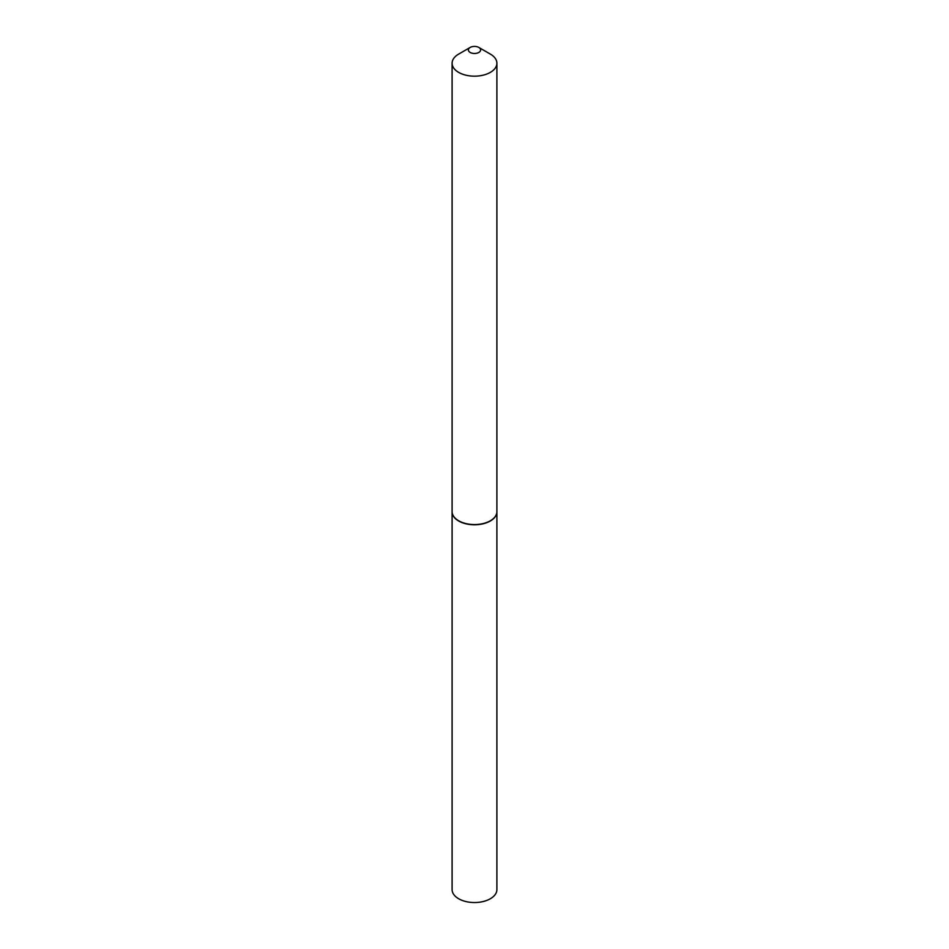 <?xml version="1.0" encoding="UTF-8"?>
<svg xmlns="http://www.w3.org/2000/svg" width="949" height="949" viewBox="0 0 949 949"><rect width="100%" height="100%" fill="white"/><g stroke="black" fill="none" stroke-linecap="round" stroke-linejoin="round"><path stroke-width="1.42" d="M452.104 511.736A22.396 12.93 0 0 0 452.104 511.843L452.104 889.604A22.396 12.93 0 0 0 465.923 901.55A22.396 12.93 0 0 0 490.336 898.75A22.396 12.93 0 0 0 496.896 889.604L496.896 511.843A22.396 12.93 0 0 0 496.896 511.736M452.104 511.843A22.396 12.93 0 0 0 465.923 523.801A22.396 12.93 0 0 0 490.336 520.989A22.396 12.93 0 0 0 496.896 511.843M470.17 52.444A6.121 3.535 0 0 0 478.83 52.444A6.121 3.535 0 0 0 478.83 47.45L490.336 54.093A22.396 12.93 0 0 1 496.896 63.239A22.396 12.93 0 0 1 483.077 75.185A22.396 12.93 0 0 1 458.664 72.385A22.396 12.93 0 0 1 452.104 63.239A22.396 12.93 0 0 1 458.664 54.093L470.17 47.45A6.121 3.535 0 0 0 470.17 52.444M490.242 520.835A22.135 12.776 0 0 1 490.159 520.882A22.135 12.776 0 0 1 458.841 520.882L458.664 520.776A22.396 12.93 0 0 0 490.336 520.776A22.396 12.93 0 0 0 496.896 511.63L496.896 63.239M452.104 63.239L452.104 511.63A22.396 12.93 0 0 0 458.664 520.776L458.841 520.882M490.336 54.093L478.83 47.45A6.121 3.535 0 0 0 470.17 47.45"/></g></svg>
